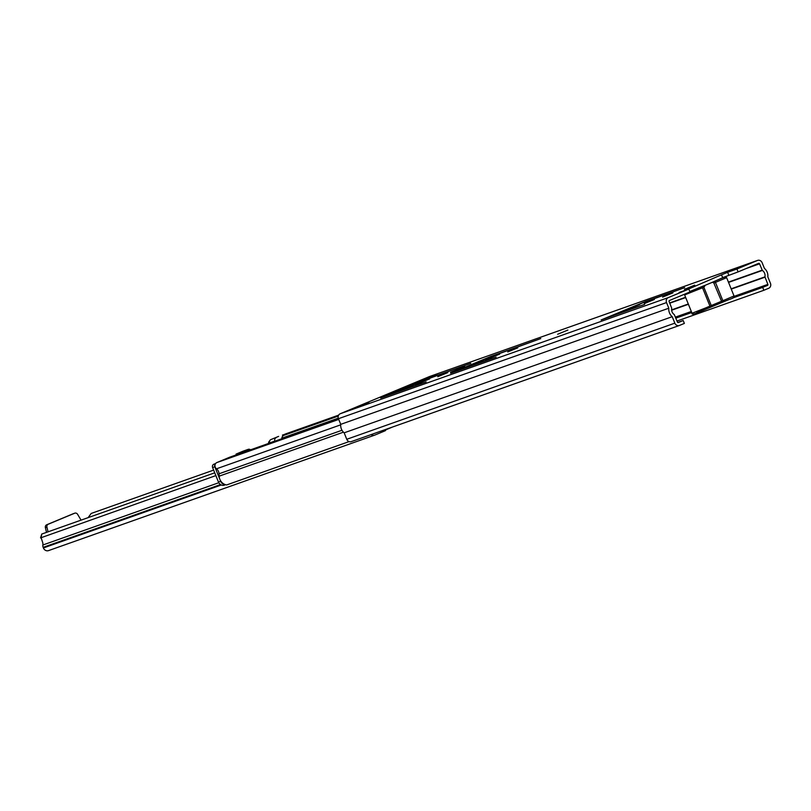 <?xml version="1.0" encoding="UTF-8"?>
<svg xmlns="http://www.w3.org/2000/svg" width="811" height="811" viewBox="0 0 811 811"><rect width="100%" height="100%" fill="white"/><g stroke="black" fill="none" stroke-linecap="round" stroke-linejoin="round"><path stroke-width="1.22" d="M694.743 285.148L684.484 289.355L694.743 285.148M672.866 292.893L662.607 297.1L672.866 292.893M567.882 330.057L557.623 334.264L567.882 330.057M464.723 366.46L450.592 372.259L464.723 366.46M639.697 304.52L625.565 310.319L639.697 304.52M499.718 354.072L485.586 359.871L499.718 354.072M397.278 390.446L387.019 394.653L397.278 390.446M429.729 378.849L415.597 384.647L429.729 378.849M487.076 358.685L477.497 362.608L487.076 358.685M417.077 383.461L407.507 387.384L417.077 383.461M688.813 289.061L668.294 297.607A3.903 3.487 70.5 0 0 666.53 302.574L668.811 308.21A8.84 7.907 70.5 0 0 672.228 316.685L674.843 323.153A3.903 3.487 70.5 0 0 679.527 325.424L684.362 323.407L683.197 320.517L678.361 322.535A0.781 0.699 70.5 0 0 678.361 322.535A0.781 0.699 70.5 0 1 677.428 322.079L674.306 314.617A5.718 5.119 70.5 0 1 671.711 308.2L669.105 301.499A0.781 0.699 70.5 0 1 669.46 300.506L689.979 291.95L688.813 289.061L679.121 292.467L685.092 290.379M722.713 277.636L738.101 271.898L736.935 269.009L727.639 272.303L720.797 275.101L721.993 275.882L722.794 277.94M677.003 321.034L763.85 290.287L762.685 287.388L767.52 285.381A0.781 0.699 70.5 0 0 767.875 284.387L764.935 276.855A5.718 5.119 70.5 0 0 762.34 270.438L759.552 263.808A0.781 0.699 70.5 0 0 758.62 263.352L738.101 271.898M763.85 290.287L768.686 288.27A3.903 3.487 70.5 0 0 770.45 283.313L767.835 276.845A8.84 7.907 70.5 0 0 764.408 268.37L762.137 262.734A3.903 3.487 70.5 0 0 757.454 260.463L736.935 269.009M429.698 376.486A3.903 3.487 70.5 0 0 429.374 376.598L340.214 413.752A3.903 3.487 70.5 0 0 338.451 418.709L340.732 424.346A8.84 7.907 70.5 0 0 344.158 432.821L346.763 439.288A3.903 3.487 70.5 0 0 351.447 441.559L679.212 325.535M368.853 402.428L347.078 411.228L368.853 402.428M644.644 304.378L601.093 319.97L645.708 301.418L684.666 287.652L642.586 302.909L610.896 316.077L644.644 304.378M644.329 303.598L654.365 299.482L644.329 303.598M507.747 351.944L517.773 347.838L507.747 351.944M496.139 357.144L450.622 373.242L490.858 356.424L540.744 338.592L490.493 356.81L459.756 369.644L496.139 357.144M437.758 376.72L447.784 372.614L437.758 376.72M426.15 381.92L380.633 398.019L420.858 381.2L470.755 363.369L420.503 381.586L389.767 394.42L426.15 381.92M416.043 382.498L437.818 373.699L416.043 382.498M762.685 287.388L732.515 298.073M691.732 312.509L675.837 318.135M683.197 320.517L677.722 322.454M672.228 316.685L344.158 432.821M668.811 308.21L340.732 424.346M432.435 375.939A3.639 3.254 -109.5 0 1 433.449 375.24M686.228 290.044L720.797 275.101M715.19 281.072L715.454 282.4L714.136 282.948L712.332 282.289L722.723 277.686L725.48 276.835L726.626 277.646L715.454 282.4L722.854 300.719L721.537 301.266L713.619 282.471M712.545 282.228L705.327 285.239L703.857 287.236L711.257 305.544L721.537 301.266A1.298 1.176 -114.6 0 1 720.989 302.878L711.967 306.639L720.928 302.898A1.298 1.176 -114.6 0 0 720.989 302.878L723.564 301.804L722.854 300.719L734.026 295.964C735.435 296.816 733.712 298.042 728.846 299.644L721.03 302.848M722.023 278.092L713.285 281.853M712.332 282.289L705.327 285.239M689.837 291.595L702.438 286.374L689.806 291.514M702.438 286.374L704.637 285.492M283.221 435.588L282.877 435.994A3.903 3.487 70.5 0 0 281.822 438.173L281.752 438.781M240.685 453.319L236.924 454.819M230.071 457.08A3.903 3.487 70.5 0 0 229.746 457.191L216.902 462.544A3.639 3.254 70.5 0 0 216.476 468.809A6.174 5.525 -109.5 0 1 219.041 473.786L219.163 476.158A8.84 7.907 70.5 0 0 226.654 484.948L349.105 441.6M285.867 433.824A3.639 3.254 70.5 0 0 285.563 433.936L283.029 434.99M242.986 451.21L236.072 454.099L242.986 451.21A2.595 2.332 -109.5 0 1 243.209 451.129M268.441 443.485L268.583 442.634A2.595 2.332 -109.5 0 1 269.647 441.012M215.685 463.476L213.79 464.267L215.574 463.639M224.495 485.14L224.708 485.059A5.201 4.653 -109.5 0 1 224.495 485.14A5.201 4.653 -109.5 0 1 218.463 482.028L220.643 481.258A5.201 4.653 70.5 0 0 225.255 484.613M215.462 463.801A2.595 2.332 70.5 0 0 214.803 466.801L212.614 467.572L218.463 482.028M212.614 467.572A2.595 2.332 -109.5 0 1 213.79 464.267M214.803 466.801L220.643 481.258M278.609 436.389L270.915 439.572L278.609 436.389M250.508 449.841A2.595 2.332 70.5 0 0 248.125 449.385M276.064 437.747A2.595 2.332 70.5 0 0 274.888 441.052L269.749 442.877A2.595 2.332 -109.5 0 1 270.915 439.572M213.638 470.106L91.197 513.444L88.125 517.631M215.858 475.601L40.55 537.906L41.777 534.043L41.037 537.48L42.79 542.833A5.789 5.18 -109.5 0 1 42.861 545.002A4.156 3.72 70.5 0 0 43.155 547.344L43.399 547.962A4.42 3.954 70.5 0 0 48.711 550.537L374.449 435.223M214.733 472.813L41.777 534.043M392.524 427.032L385.367 430.012M385.326 430.641L384.272 431.148L383.846 430.104M371.134 434.605A4.42 3.954 70.5 0 0 374.814 435.091L384.272 431.148M73.365 513.677A2.595 2.332 70.5 0 0 73.152 513.758L46.703 524.778A2.595 2.332 70.5 0 0 45.396 527.667L46.511 532.371M81.059 520.135L77.613 514.336A2.595 2.332 70.5 0 0 74.683 513.211L48.234 524.23A2.595 2.332 70.5 0 0 46.926 527.12L48.042 531.823M728.805 275.193L727.639 272.303M757.454 260.463L429.374 376.598M668.294 297.607L340.214 413.752M767.875 284.387L734.117 296.339M691.317 311.485L675.421 317.111M767.52 285.381L733.803 297.313M691.621 312.245L675.725 317.871M764.966 277.18L731.258 289.111M688.407 304.287L671.63 310.218M764.935 276.855L731.147 288.817M688.286 303.983L671.599 309.893M762.34 270.438L728.552 282.4M685.69 297.566L669.795 303.192M762.127 270.175L728.43 282.106M685.579 297.282L669.683 302.909M759.552 263.808L746.09 268.573M674.843 323.153L346.763 439.288M666.53 302.574L229.746 457.191M709.432 307.683L711.957 306.639L711.257 305.544L709.939 306.102A1.298 1.176 65.4 0 1 709.331 307.734L705.661 309.315M705.692 307.927L709.939 306.102L702.539 287.783L684.626 294.92L692.026 313.228L705.692 307.927M705.631 309.326L696.791 312.549M703.857 287.236L702.539 287.783A1.298 1.176 65.4 0 0 700.957 287.003M338.278 418.182L281.822 438.173M338.268 416.084L283.262 435.558M285.715 433.875L338.653 415.131L285.563 433.936M343.438 432.172L219.163 476.158M340.691 424.832L216.476 468.809M341.989 430.266L219.041 473.786M338.734 419.419L216.902 462.544M269.576 442.279L268.583 442.634M283.201 435.7L282.877 434.899M282.836 436.034L282.451 435.081M242.053 452.832L241.739 452.051M240.735 453.298L240.441 452.558M236.477 454.809L236.173 454.069M218.788 482.717L42.861 545.002M220.491 484.572L43.155 547.344M221.261 484.998L43.399 547.962M45.396 527.667L46.926 527.12M46.703 524.778L48.234 524.23M73.152 513.758L74.683 513.211M679.375 325.485L351.295 441.62M757.606 260.392L429.536 376.537M347.23 411.177L351.528 409.656M711.967 306.639L705.641 309.315C695.838 313.827 691.296 315.134 692.026 313.228M684.545 294.221L684.626 294.92M734.026 295.964L726.626 277.646M728.846 299.644L723.564 301.804M338.451 418.709L229.908 457.13M283.292 435.619L282.978 434.848M236.366 454.839L236.072 454.099M248.237 449.345L243.097 451.169M374.631 435.162L48.528 550.608M73.264 513.718L74.794 513.17M385.59 430.57L385.205 429.617"/></g></svg>
